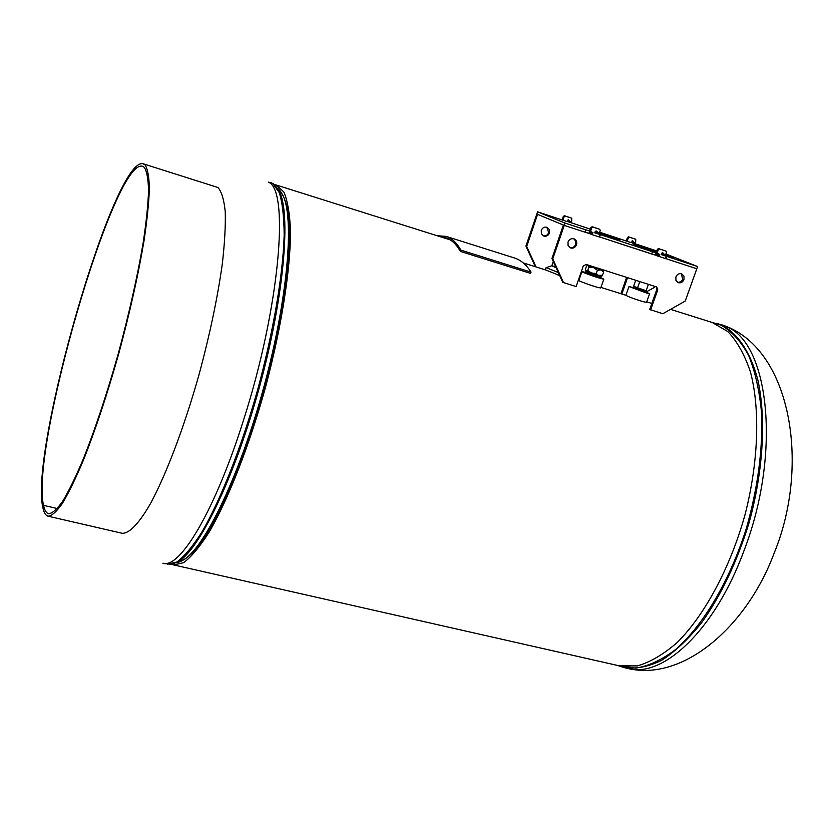 <?xml version="1.0" encoding="UTF-8"?>
<svg xmlns="http://www.w3.org/2000/svg" width="834" height="834" viewBox="0 0 834 834"><rect width="100%" height="100%" fill="white"/><g stroke="black" fill="none" stroke-linecap="round" stroke-linejoin="round"><path stroke-width="1.25" d="M171.835 564.295L173.733 564.941L183.584 562.689C191.257 557.029 199.785 546.833 209.167 532.113C228.391 499.139 249.575 445.064 265.848 386.027C281.548 326.834 290.493 269.455 290.513 231.289C289.825 213.838 287.605 200.744 283.831 191.976L276.45 185.065L274.48 184.668M173.733 564.941L619.318 665.845L637.395 665.897C650.364 662.165 663.708 654.294 677.406 642.295C704.709 615.044 729.959 568.256 744.804 515.537C758.554 462.526 760.316 409.39 750.475 372.089C744.689 354.815 737.131 341.304 727.801 331.546L712.163 322.477L670.546 309.351M633.986 298.708L642.607 301.533M588.47 284.436L595.33 286.688M556.914 274.574L559.645 275.501M176.443 562.731C182.719 561.543 189.954 556.153 198.179 546.541C206.842 534.5 215.933 518.571 225.472 498.784C240.161 465.841 253.505 427.811 265.514 384.714C276.742 341.429 284.227 302.012 287.97 266.453C289.596 244.779 289.659 226.681 288.137 212.19C285.791 200.035 282.163 192.008 277.263 188.109M180.3 561.73L179.55 561.167M555.381 267.036L556.007 267.443M546.093 267.599L558.3 272.53M546.03 267.756L545.321 269.83L559.635 275.481M555.465 266.765L551.722 265.775L556.142 267.745M634.976 288.533L643.702 291.525M628.961 286.646L625.938 295.257C627.481 296.435 633.225 298.582 643.181 301.699L646.558 302.335M634.768 288.064L629.003 286.521L646.287 292.922L649.613 293.714L644.161 291.285M585.989 272.874L599.844 277.607M581.882 271.696L578.869 280.412C576.721 280.339 592.713 286.177 598.77 287.667L600.772 287.897M585.551 272.426L581.934 271.561C579.797 271.436 595.82 277.242 601.867 278.785L603.816 279.182L600.47 277.524M635.32 286.959L635.946 287.25M643.796 291.42L634.799 288.21M634.882 287.928L644.046 290.951M644.15 291.108L634.82 287.928M634.799 287.98L644.14 291.327M644.411 290.42L635.112 287.24M635.195 286.906L644.484 290.19M644.546 290.201L635.154 286.938M635.154 286.99L644.484 290.368M640.752 289.002L642.806 289.648M635.737 280.276L633.652 286.198L637.51 287.97L646.152 290.722L648.414 284.331M639.761 281.569L637.51 287.97M592.359 266.609L599.875 269.34L592.359 266.609M600.97 276.054L585.843 270.831M585.718 270.789L601.314 276.221M585.635 270.852L601.293 276.262M585.791 271.019L600.146 276.398M586.5 271.78L600.105 276.398M585.353 272.082L600.751 277.305M585.28 272.145L598.604 277.003L600.782 277.503L600.115 276.461M585.437 272.311L599.636 277.628M585.927 273.156L599.583 277.639M592.849 273.583L597.957 275.241M586.646 271.238L590.222 272.645M596.279 273.458L591.567 273.135L587.699 270.424L586.146 270.998L585.426 269.205L586.542 265.994L588.085 265.4L588.814 267.193L593.516 267.516L597.405 270.237L600.939 269.945L603.639 272.04L602.523 275.251L598.228 275.335L596.279 273.458L597.405 270.237M601.304 276.012L602.523 275.251M588.814 267.193L587.699 270.424M591.066 266.015L588.783 265.358M598.718 268.579L596.227 267.704M603.639 272.04L602.388 270.007M43.556 505.341L57.337 508.552L43.556 505.341L42.868 507.635C29.159 450.767 114.592 154.686 143.312 163.829L144.949 164.819C147.628 168.718 149.098 176.6 149.38 188.453C148.911 202.537 147.118 220.03 144.001 240.911C138.236 275.084 129.823 312.656 118.762 353.595C107.263 394.263 95.493 429.771 83.442 460.128C75.79 478.278 68.795 492.665 62.456 503.319C56.639 511.628 51.833 515.912 48.038 516.183C45.63 515.568 43.9 512.722 42.868 507.645L43.556 505.341C29.93 449.526 114.279 157.146 142.572 166.289L144.219 167.29C146.847 171.168 148.285 178.966 148.546 190.694C148.077 204.611 146.294 221.865 143.219 242.465C137.516 276.169 129.218 313.188 118.324 353.522C106.992 393.575 95.399 428.551 83.525 458.45C75.988 476.329 69.097 490.507 62.852 501.005C57.108 509.199 52.375 513.431 48.633 513.692C46.266 513.098 44.577 510.314 43.556 505.341M48.038 516.183L122.045 533.26C129.009 533.802 138.725 524.002 150.297 503.913C166.081 474.838 184.105 427.467 198.888 375.144C209.751 334.903 217.559 297.842 222.303 263.961C224.68 243.226 225.66 225.795 225.232 211.669C224.023 199.712 221.604 191.664 217.976 187.514L143.312 163.829M562.94 220.218L564.149 216.673L565.264 216.058L571.801 218.216L571.697 221.073L570.539 221.677L568.517 219.78L567.141 221.594L537.576 211.815L565.035 223.074L589.669 231.07M627.137 241.297L628.356 237.815L629.451 237.21L635.8 239.295L635.654 242.11L634.538 242.704L632.579 240.849L631.234 242.642L599.667 232.206M546.843 227.223L548.709 232.655C547.552 235.24 545.686 236.272 543.122 235.741M549.491 232.988C548.24 235.72 546.28 236.71 543.612 235.98L541.37 233.708L541.297 230.34C542.538 227.619 544.487 226.619 547.146 227.338L549.408 229.611L549.491 232.988M536.043 266.932L526.692 246.468L537.596 214.359L536.825 214.036L564.243 225.388L565.035 223.074M535.355 266.713L525.931 246.103L537.576 211.815M562.116 219.947L563.346 216.35L564.462 215.735L571.05 217.914M570.519 221.667L568.121 219.759M626.251 241.005L627.491 237.471L628.586 236.866L634.966 238.972M634.518 242.694L632.141 240.838M620.923 293.704L626.657 277.378M553.307 261.49L551.837 265.785M621.83 293.985L627.554 277.67M654.867 286.396L654.544 287.313L646.141 292.036M525.931 246.103L526.692 246.468M651.698 253.922L599.552 236.939L651.667 253.995L652.469 251.732L594.767 232.811M656.17 286.813L656.827 289.398L649.707 309.466L662.801 313.73L685.246 301.053L696.807 268.767L665.939 258.665L696.807 268.767L697.61 266.536L661.164 254.589M562.168 219.78L560.938 219.384L562.147 219.863M626.313 240.849L624.968 240.411L626.282 240.932M595.101 231.831L619.902 240.129L599.302 232.79M596.915 232.029L595.215 231.518M656.619 251.493L632.943 243.893L656.285 252.441M661.331 254.12L673.424 257.81L665.48 254.61M652.469 251.732L656.139 252.858M585.009 232.102L588.877 233.364L585.009 232.113M697.61 266.536L665.928 254.005M656.806 250.971L631.15 242.433M595.935 230.976L598.405 232.926M590.336 229.142L567.068 221.385M663.176 253.776L661.654 253.244M600.24 234.729L599.51 237.044L592.203 234.667L590.191 233.906L591.045 231.633M589.742 233.728L591.817 227.745L590.941 227.401L588.877 233.374L589.742 233.728L564.243 225.388L584.988 232.175L585.781 229.871M665.824 258.728L656.754 255.684L657.63 253.463M446.086 236.376C451.83 238.18 456.761 242.757 460.879 250.117L531.06 272.145C526.306 264.68 520.75 259.947 514.38 257.956L446.086 236.376L437.068 235.72M460.879 250.117L460.347 251.388C456.25 244.039 451.34 239.473 445.627 237.69L440.56 236.825M460.347 251.388L530.507 273.375L531.06 272.145M591.817 227.745L592.974 227.098L599.761 229.34L600.251 230.518L599.625 232.311L598.426 232.936L596.341 230.976L594.746 232.853M656.275 255.506L658.36 249.627L659.496 248.991L666.064 251.149L666.522 252.316L665.897 254.068L664.729 254.693L662.717 252.775L661.154 254.62M681.315 273.708L682.806 279.619L680.784 281.871L677.552 282.351M683.974 279.557C682.681 282.299 680.721 283.32 678.094 282.632L675.905 280.36L675.894 276.94C677.187 274.209 679.126 273.177 681.743 273.854L683.963 276.117L683.974 279.557M573.771 238.774L575.7 241.162L575.658 244.404C574.459 247.093 572.52 248.178 569.862 247.635M576.513 244.779C575.199 247.615 573.156 248.657 570.393 247.896L568.079 245.54L568.017 242.027C569.32 239.202 571.353 238.149 574.105 238.889C576.409 240.077 577.211 242.048 576.513 244.779M658.36 249.627L657.411 249.251L655.336 255.121L651.688 253.932M564.243 225.388L563.398 225.034L551.941 258.467L552.765 258.863L564.243 225.388M551.941 258.467L562.658 282.153L563.492 282.57L552.765 258.863M650.635 309.914L657.765 289.815L656.681 286.979L586.156 264.43L583.258 266.036L576.158 286.552L563.492 282.57M590.941 227.401L592.109 226.754L598.937 229.006M657.411 249.251L658.547 248.615L665.157 250.794M664.708 254.683L662.238 252.765M717.449 323.456L722.098 325.25C737.85 333.579 750.371 352.063 757.752 379.47C766.31 417.917 763.402 470.803 749.099 522.647C737.016 561.876 721.149 595.299 701.477 622.904C688.311 639.198 675.019 651.688 661.581 660.372C648.383 666.741 635.977 669.17 624.374 667.659L627.919 668.461C662.947 678.261 714.811 630.191 743.834 551.107C781.906 452.872 768.896 341.492 725.58 326.344L710.287 321.882M618.192 665.595L635.758 668.128C648.508 666.105 661.779 659.903 675.571 649.53C703.187 625.427 729.656 580.964 746.253 528.725C757.772 488.213 762.891 449.776 761.609 413.414C759.513 390.938 755.197 371.62 748.64 355.44C740.999 341.429 731.856 331.359 721.233 325.239L711.068 322.132M167.248 564.222L176.798 562.053C184.22 556.591 192.487 546.76 201.599 532.551C220.28 500.723 241.068 448.379 257.456 390.427C273.333 332.234 283.049 274.782 284.165 235.094C284.05 216.788 282.413 202.61 279.254 192.55L272.77 183.511L268.465 182.146C289.69 190.162 279.682 307.85 243.486 420.221C215.266 510.325 179.8 569.268 162.88 563.231L171.106 564.399L178.778 561.418L171.919 564.274M278.024 188.557C282.736 192.935 286.187 201.38 288.376 213.89C289.721 228.683 289.513 246.979 287.751 268.777C283.831 304.41 276.242 343.691 264.993 386.622C253.004 429.333 239.723 466.946 225.149 499.472C215.693 519.019 206.676 534.75 198.085 546.656C189.943 556.163 182.75 561.522 176.516 562.731M277.826 188.432L282.538 194.551C294.621 216.892 288.001 297.884 264.232 385.589C240.557 473.316 205.466 546.614 183.772 559.812L176.485 562.71M274.553 184.731L279.036 190.652C291.149 213.139 284.3 295.34 260.145 384.484C236.085 473.66 200.577 548.105 178.778 561.418L183.772 559.812L176.558 562.669M269.08 182.573L273.208 183.803M593.516 267.516L602.878 270.237L590.076 265.712L588.085 265.4L593.516 267.516M568.851 219.988L568.225 219.749M632.902 241.057L632.287 240.817M634.247 242.506L633.371 242.162M635.769 239.295L634.893 238.951M629.451 237.21L628.586 236.866M628.356 237.815L627.491 237.471M570.247 221.479L569.445 221.156M565.264 216.058L564.462 215.735M564.149 216.673L563.346 216.35M665.386 258.613L666.189 256.361M658.839 256.476L659.642 254.214M657.64 256.048L658.443 253.786M598.958 236.877L599.761 234.583M592.203 234.667L592.995 232.363M591.004 234.25L591.806 231.946M596.675 231.195L596.039 230.935M663.04 252.983L662.415 252.733M656.827 289.398L657.765 289.815M664.437 254.495L663.489 254.12M659.496 248.991L658.547 248.615M598.124 232.738L597.248 232.384M592.974 227.098L592.109 226.754M651.844 303.451L646.736 301.845M625.886 295.267L600.949 287.396M545.259 269.841L523.199 262.887M450.308 239.89L276.45 185.065M627.919 668.461C683.526 681.774 747.233 625.99 774.171 553.046C811.075 463.527 790.298 345.651 720.91 324.551M624.374 667.659L617.389 665.407M278.295 188.849L282.538 194.551L273.052 183.626L270.487 182.427M551.566 265.827L546.228 267.599M646.517 302.471L649.613 293.714M600.72 288.043L603.816 279.182M555.35 267.151L555.559 266.463M635.06 287.876L635.143 287.282M644.296 290.441L644.015 290.993M599.969 276.419L601.168 276.262M599.448 277.659L600.647 277.493M586.479 271.811L585.447 272.082M592.578 273.489L598.228 275.335M602.044 275.981L599.938 275.814M586.552 271.206L590.535 272.77M589.179 265.462L587.48 265.139M596.612 267.829L590.806 265.931M602.565 270.08L598.291 268.423M635.8 239.295L634.914 238.962M665.897 258.769L666.7 256.507M656.754 255.684L657.546 253.432M599.51 237.044L600.313 234.75M590.191 233.906L590.983 231.612"/></g></svg>
